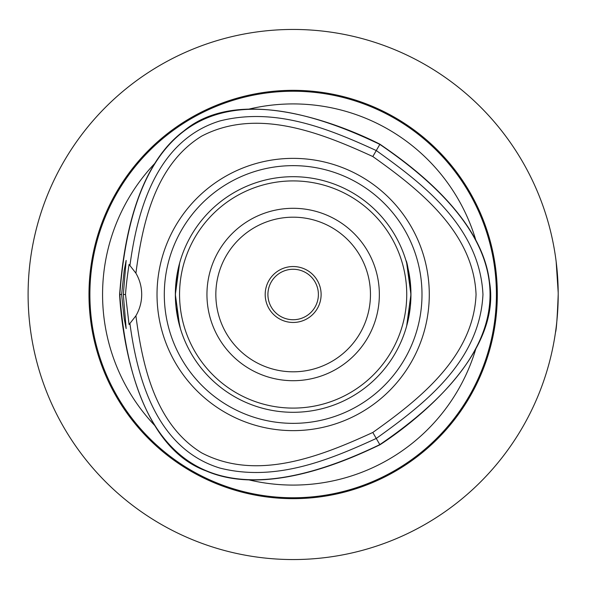 <?xml version="1.0" encoding="UTF-8"?>
<svg xmlns="http://www.w3.org/2000/svg" width="589" height="589" viewBox="0 0 589 589"><rect width="100%" height="100%" fill="white"/><g stroke="black" fill="none" stroke-linecap="round" stroke-linejoin="round"><path stroke-width="0.88" d="M318.391 294.5A25.246 25.246 0 0 1 280.533 316.359A25.246 25.246 0 0 1 280.533 272.641A25.246 25.246 0 0 1 318.391 294.5M293.153 559.55A265.05 265.05 0 0 0 558.203 294.5A265.05 265.05 0 0 0 293.153 29.45A265.05 265.05 0 0 0 28.103 294.5A265.05 265.05 0 0 0 293.153 559.55M371.733 41.37L373.882 42.047M545.605 213.763L546.283 215.913L545.605 213.763M40.015 215.913L40.693 213.763M214.565 41.37L212.415 42.047M214.536 547.623L217.584 548.55L214.536 547.623M40.015 373.087L40.693 375.237M546.283 373.087L545.605 375.237M371.762 547.623L368.721 548.55L371.762 547.623M558.195 292.637L556.156 261.626M556.546 264.962L557.393 273.841M557.621 277.014L558.129 288.448M558.203 294.5C557.297 317.493 556.391 330.112 555.486 332.365C556.391 330.112 557.297 317.493 558.203 294.5M265.19 294.5A27.963 27.963 0 0 1 293.153 266.537A27.963 27.963 0 0 1 321.115 294.5A27.963 27.963 0 0 1 293.153 322.463A27.963 27.963 0 0 1 265.19 294.5M164.302 294.5A128.851 128.851 0 0 1 293.153 165.649A128.851 128.851 0 0 1 421.996 294.5A128.851 128.851 0 0 1 293.153 423.351A128.851 128.851 0 0 1 164.302 294.5M429.285 294.5A136.133 136.133 0 0 1 293.153 430.633A136.133 136.133 0 0 1 157.02 294.5A136.133 136.133 0 0 1 293.153 158.367A136.133 136.133 0 0 1 429.285 294.5M410.953 294.5A117.8 117.8 0 0 0 293.153 176.7A117.8 117.8 0 0 0 175.353 294.5A117.8 117.8 0 0 0 293.153 412.3A117.8 117.8 0 0 0 410.953 294.5M293.153 208.3A86.2 86.2 0 0 0 218.497 337.6A86.2 86.2 0 0 0 367.801 337.6A86.2 86.2 0 0 0 293.153 208.3M293.153 217.186A77.314 77.314 0 0 1 360.107 333.153A77.314 77.314 0 0 1 226.198 333.153A77.314 77.314 0 0 1 293.153 217.186M293.153 408.096A113.596 113.596 0 0 1 194.775 237.706A113.596 113.596 0 0 1 391.523 237.706A113.596 113.596 0 0 1 293.153 408.096M179.63 325.967L175.353 294.5L179.63 263.033L175.47 289.162L175.47 299.838M410.827 299.838L410.827 289.162C408.781 271.301 407.146 261.722 405.917 260.419M180.389 328.581L176.045 307.237M410.224 307.568L406.668 325.967L410.953 294.5L406.668 263.033M121.606 294.5L124.213 270.403L126.149 260.419L123.322 294.5L126.149 328.581L124.205 318.59L121.606 294.5L119.604 294.5C120.981 322.389 132.481 444.209 206.194 470.95C269.629 498.346 356.838 455.665 379.927 444.798C403.391 429.661 503.146 358.789 489.444 281.586C481.449 212.953 400.873 158.758 379.934 144.209C355.093 131.457 243.839 80.502 183.827 130.979C128.395 172.224 121.739 269.077 119.604 294.5M123.322 294.5L125.516 294.5C125.98 287.101 127.158 277.08 129.065 264.446M129.065 264.432L135.912 273.208A42.069 42.069 0 0 1 135.904 315.792L129.065 324.554L125.516 294.5M379.934 144.209L379.831 144.393C219.69 67.161 133.018 117.196 119.817 294.5C133.004 471.818 219.668 521.854 379.817 444.614C526.787 344.543 526.787 244.464 379.831 144.393L376.275 150.548C328.986 128.881 275.534 106.867 219.852 120.959C156.166 140.543 137.259 210.906 129.955 265.344M135.912 273.208C142.494 222.973 155.216 164.699 201.71 136.111C256.929 107.257 320.806 132.702 372.815 156.541C419.464 189.665 473.438 232.257 476.059 294.5C473.431 356.75 419.456 399.342 372.808 432.466C320.791 456.306 256.914 481.75 201.703 452.904C155.209 424.308 142.486 366.034 135.904 315.792M129.948 323.663C137.252 378.094 156.151 448.465 219.837 468.056C275.519 482.141 328.971 460.127 376.261 438.459C423.366 404.702 479.63 362.066 482.958 294.5C479.637 226.942 423.373 184.305 376.275 150.548L372.815 156.541M372.808 432.466L379.927 444.798M154.73 425.501A190.586 190.586 0 0 1 154.774 163.447M475.809 348.894A190.586 190.586 0 0 1 248.919 479.88M248.875 109.134A190.586 190.586 0 0 1 475.809 240.106M293.153 90.331A204.169 204.169 0 0 1 469.963 396.581A204.169 204.169 0 0 1 116.335 396.581A204.169 204.169 0 0 1 293.153 90.331M89.889 294.5A203.264 203.264 0 0 1 293.153 91.236A203.264 203.264 0 0 1 496.417 294.5A203.264 203.264 0 0 1 293.153 497.764A203.264 203.264 0 0 1 89.889 294.5"/></g></svg>
